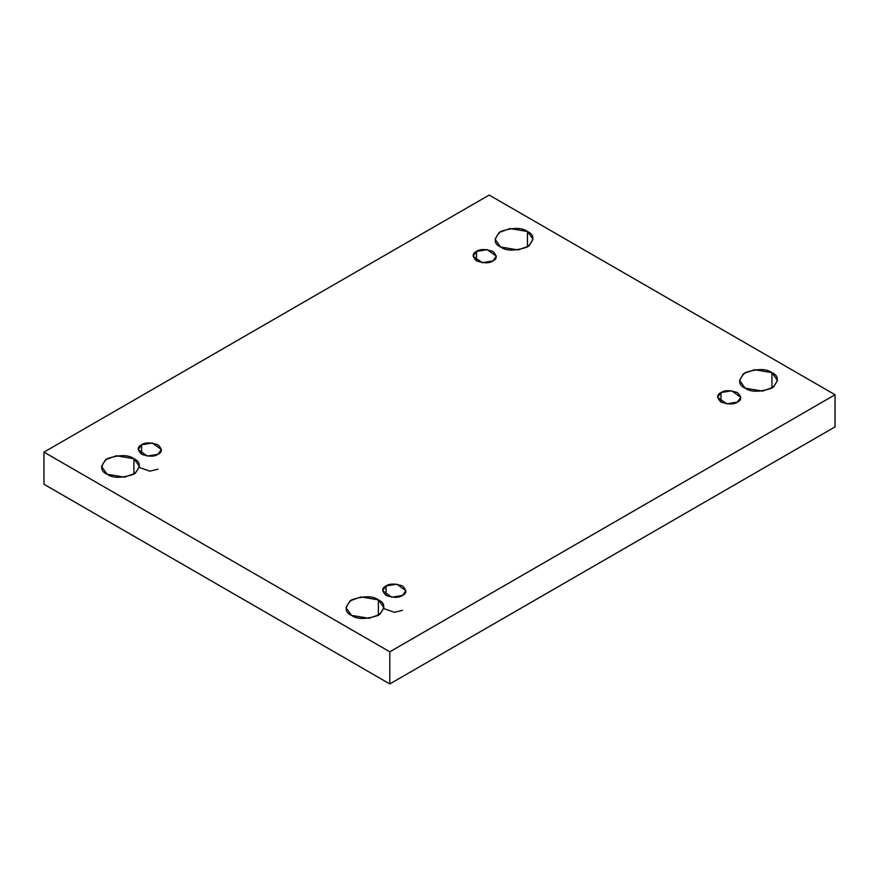<?xml version="1.0" encoding="UTF-8"?>
<svg xmlns="http://www.w3.org/2000/svg" width="879" height="879" viewBox="0 0 879 879"><rect width="100%" height="100%" fill="white"/><g stroke="black" fill="none" stroke-linecap="round" stroke-linejoin="round"><path stroke-width="1.32" d="M133.894 474.21L133.894 458.717L116.413 455.761L105.535 459.717L101.503 466.463L107.062 474.21C99.953 470.99 99.953 465.826 107.062 458.717C119.368 454.619 128.312 454.619 133.894 458.717C141.003 461.947 141.003 467.112 133.894 474.21C121.588 478.319 112.644 478.319 107.062 474.21L124.532 477.165L135.421 473.221L139.453 466.463L133.894 458.717L133.894 474.21M527.455 246.988L527.455 231.496L509.985 228.551L499.096 232.495L495.064 239.242L500.623 246.988C493.515 243.769 493.515 238.605 500.623 231.496C512.929 227.397 521.873 227.397 527.455 231.496C534.564 234.726 534.564 239.89 527.455 246.988C515.149 251.097 506.205 251.097 500.623 246.988L518.094 249.944L528.982 245.999L533.015 239.242L527.455 231.496L527.455 246.988M378.377 615.366L378.377 599.874L360.906 596.918L350.018 600.862L345.985 607.62L351.545 615.366C344.436 612.147 344.436 606.982 351.545 599.874C363.851 595.775 372.795 595.775 378.377 599.874C385.485 603.093 385.485 608.257 378.377 615.366C366.071 619.464 357.127 619.464 351.545 615.366L369.015 618.322L379.904 614.377L383.936 607.62L378.377 599.874L378.377 615.366M771.938 388.144L771.938 372.652L754.468 369.696L743.579 373.641L739.547 380.398L745.106 388.144C737.997 384.925 737.997 379.761 745.106 372.652C757.412 368.554 766.356 368.554 771.938 372.652C779.047 375.871 779.047 381.036 771.938 388.144C759.632 392.243 750.688 392.243 745.106 388.144L762.587 391.1L773.465 387.156L777.497 380.398L771.938 372.652L771.938 388.144M721.011 392.594L717.616 397.33L726.724 403.868L737.404 402.055C733.998 404.571 728.526 404.571 721.011 402.055C716.66 397.715 716.66 394.561 721.011 392.594C724.417 390.089 729.878 390.089 737.404 392.594C741.744 396.934 741.744 400.088 737.404 402.055L740.799 397.33L731.691 390.781L721.011 392.594L721.011 402.055L721.011 392.594M386.079 585.963L382.684 590.699L391.803 597.237L402.483 595.424C399.066 597.94 393.605 597.94 386.079 595.424C381.739 591.084 381.739 587.93 386.079 585.963C389.496 583.458 394.957 583.458 402.483 585.963C406.823 590.303 406.823 593.457 402.483 595.424L405.878 590.699L396.759 584.15L386.079 585.963L386.079 595.424L386.079 585.963M141.596 444.807L138.201 449.543L147.309 456.08L157.989 454.278C154.583 456.783 149.122 456.783 141.596 454.278C137.256 449.927 137.256 446.774 141.596 444.807C145.002 442.302 150.474 442.302 157.989 444.807C162.34 449.147 162.34 452.311 157.989 454.278L161.384 449.543L152.276 443.005L141.596 444.807L141.596 454.278L141.596 444.807M476.517 251.438L473.122 256.174L482.241 262.711L492.921 260.909C489.504 263.414 484.043 263.414 476.517 260.909C472.177 256.569 472.177 253.405 476.517 251.438C479.934 248.933 485.395 248.933 492.921 251.438C497.261 255.778 497.261 258.942 492.921 260.909L496.316 256.174L487.197 249.636L476.517 251.438L476.517 260.909L476.517 251.438M389.804 683.939L835.05 426.875L835.05 394.748L389.804 651.8L389.804 683.939L389.804 651.8L43.95 452.125L489.196 195.061L835.05 394.748L835.05 426.875L389.804 683.939L43.95 484.252L43.95 452.125L43.95 484.252L389.804 683.939M389.804 651.8L835.05 394.748L489.196 195.061L43.95 452.125L389.804 651.8M139.453 467.485L149.913 471.155L157.989 469.188M383.936 608.642L394.396 612.311L402.483 610.345"/></g></svg>
